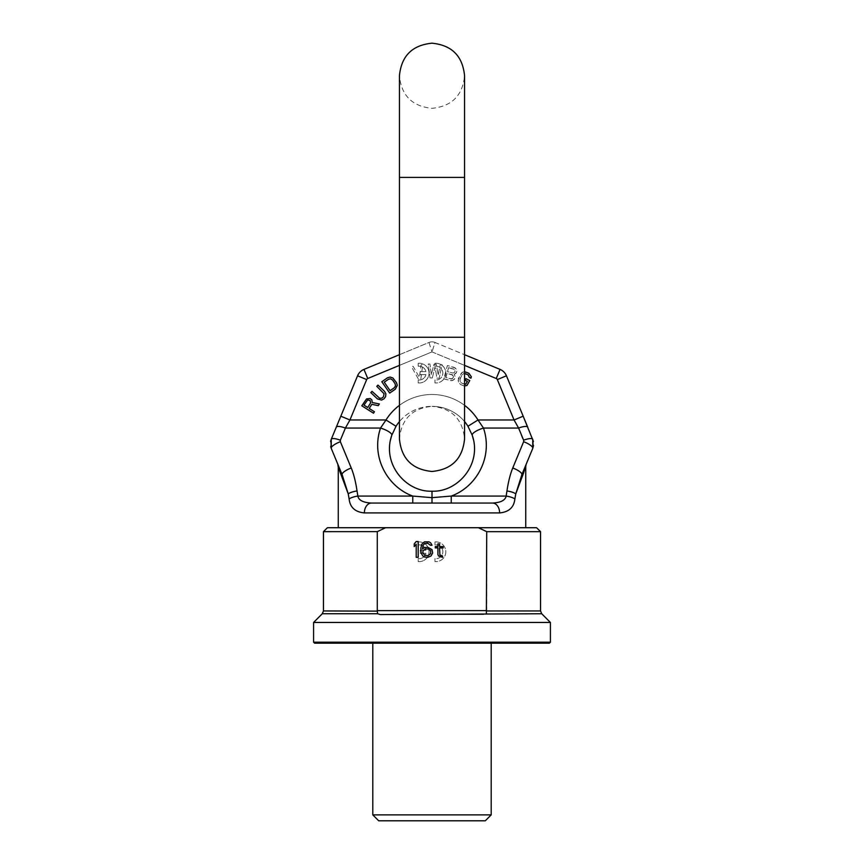 <?xml version="1.0" encoding="UTF-8"?>
<svg xmlns="http://www.w3.org/2000/svg" width="864" height="864" viewBox="0 0 864 864"><rect width="100%" height="100%" fill="white"/><g stroke="black" fill="none" stroke-linecap="round" stroke-linejoin="round"><path stroke-width="0.65" stroke-dasharray="4.32 3.24" d="M549.428 643.172L314.572 643.172M491.206 643.172L372.794 643.172L491.206 643.172M491.206 814.882L372.794 814.882M485.287 820.8L378.713 820.8M550.411 642.19L313.589 642.19M550.411 622.458L313.589 622.458M380.322 614.563L483.678 614.563L486.367 613.742L486.724 610.61L377.276 610.61L377.633 613.742L380.322 614.563L483.678 614.563L380.322 614.563M377.514 612.878L377.633 613.732M479.552 528.239L486.724 531.662L486.724 610.61M486.724 531.662L540.551 531.662M323.449 531.662L377.276 531.662L377.276 610.61M536.598 527.72L327.402 527.72M378.875 530.874L383.94 528.466M385.474 527.774L478.397 527.72M434.959 541.944A9.871 9.871 0 0 1 445.813 551.761A9.871 9.871 0 0 1 434.959 561.578L434.959 558.598A6.912 6.912 0 0 0 442.854 551.761A6.912 6.912 0 0 0 434.959 544.925A6.912 6.912 0 0 1 442.854 551.761A6.912 6.912 0 0 1 434.959 558.598L434.959 561.578A9.871 9.871 0 0 0 445.813 551.761A9.871 9.871 0 0 0 434.959 541.944L434.959 544.925L434.959 541.944M418.187 541.944A9.871 9.871 0 0 1 429.041 551.761A9.871 9.871 0 0 1 418.187 561.578L418.187 558.598A6.912 6.912 0 0 0 425.92 553.241A6.912 6.912 0 0 1 418.187 558.598L418.187 561.578A9.871 9.871 0 0 0 429.041 551.761A9.871 9.871 0 0 0 418.187 541.944L418.187 544.925A6.912 6.912 0 0 1 425.909 550.26A6.912 6.912 0 0 0 418.187 544.925L418.187 541.944M425.92 553.241L420.163 553.241L420.163 550.26L425.909 550.26L420.163 550.26L420.163 553.241L425.92 553.241M418.187 557.323L418.187 541.534L416.21 541.534L414.234 543.888L414.234 546.577L416.21 544.223L416.21 557.323L418.187 557.323M432 549.601L427.723 547.247L424.429 547.582L422.464 548.921L423.122 545.227L424.764 543.553L427.723 543.218L430.358 545.227L432 545.227L430.682 542.884L429.041 541.868L424.429 541.868L421.805 544.223L420.811 548.251L421.146 552.96L422.788 555.984L424.429 556.988L427.723 557.323L431.017 555.984L432.659 552.96L432 549.601M430.682 550.606L430.682 553.63L428.058 555.649L424.764 555.304L422.788 552.625L423.122 550.606L425.747 548.921L428.058 548.921L430.682 550.606M442.53 555.984L439.895 554.969L439.571 547.916L443.189 547.916L443.189 546.577L439.571 546.577L439.571 543.888L437.918 543.888L437.918 546.577L435.294 546.577L435.294 547.916L437.918 547.916L437.918 554.634L438.577 555.984L442.53 557.323L442.53 555.984M432 491.206L432 503.053L492.512 503.053A9.871 7.117 -90 0 1 499.63 512.914L364.37 512.914A9.871 7.117 -90 0 1 371.488 503.053L371.488 503.053M435.737 503.053L429.84 503.053M449.442 503.053L428.231 503.053M412.776 503.053L412.765 496.066C387.472 486.94 370.667 456.97 380.538 428.058A11.837 3.294 -161.5 0 1 391.77 435.283L396.036 426.254A42.433 42.433 0 0 1 432 406.339C412.225 408.272 401.371 419.126 399.438 438.912L399.438 337.262L464.562 337.262L432 337.262L464.562 337.262L464.562 438.912C462.629 419.126 451.775 408.272 432 406.339A42.433 42.433 0 0 1 464.562 421.567M497.329 379.577L506.444 375.808A11.837 11.837 0 0 0 500.04 369.392A11.837 11.837 0 0 1 506.444 375.808L523.174 416.2L514.058 419.98L518.605 428.058L523.638 441.709L512.752 467.975C510.257 474.098 508.324 481.766 506.952 490.979L506.153 496.066L451.235 496.066C476.528 486.94 493.333 456.97 483.462 428.058L478.008 419.98L514.058 419.98L497.329 379.577A1.976 1.976 0 0 0 496.26 378.508L500.04 369.392L435.024 342.468L432 351.896L435.024 342.468A7.895 7.895 0 0 0 428.976 342.468L432 351.896L428.976 342.468L363.96 369.392L367.74 378.508A1.976 1.976 0 0 0 366.671 379.577L349.942 419.98L345.395 428.058L340.362 440.197L340.362 441.709L351.248 467.975C353.743 474.098 355.676 481.766 357.048 490.979L357.847 496.066L412.765 496.066L432 497.664L451.235 496.066L451.235 503.053L492.512 503.053L451.084 503.053M523.638 440.197A9.871 2.678 157.5 0 1 532.753 439.312L527.72 427.162A9.871 2.678 157.5 0 0 518.605 428.058L483.462 428.058A11.837 3.294 -18.5 0 0 472.23 435.283L467.964 426.254A42.433 42.433 0 0 0 399.438 421.567M434.959 363.29A9.871 9.871 0 0 1 445.813 373.108A9.871 9.871 0 0 1 434.959 382.925L434.959 379.944A6.912 6.912 0 0 0 442.854 373.108A6.912 6.912 0 0 0 434.959 366.271A6.912 6.912 0 0 1 442.854 373.108A6.912 6.912 0 0 1 434.959 379.944L434.959 382.925A9.871 9.871 0 0 0 445.813 373.108A9.871 9.871 0 0 0 434.959 363.29L434.959 366.271L434.959 363.29M418.187 363.29A9.871 9.871 0 0 1 429.041 373.108A9.871 9.871 0 0 1 418.187 382.925L418.187 379.944A6.912 6.912 0 0 0 425.92 374.587A6.912 6.912 0 0 1 418.187 379.944L418.187 382.925A9.871 9.871 0 0 0 429.041 373.108A9.871 9.871 0 0 0 418.187 363.29L418.187 366.271A6.912 6.912 0 0 1 425.909 371.606A6.912 6.912 0 0 0 418.187 366.271L418.187 363.29M425.92 374.587L420.163 374.587L420.163 371.606L425.909 371.606L420.163 371.606L420.163 374.587L425.92 374.587M399.438 354.704L428.976 342.468A7.895 7.895 -0 0 1 435.024 342.468L464.562 354.704M533.401 441.439L532.753 448.373L521.867 474.638L515.776 493.862L514.879 498.949A9.871 2.851 -170.8 0 0 506.153 496.066M512.752 467.975A9.871 2.678 -157.5 0 1 521.867 474.638L529.524 456.149M506.952 490.979A9.871 2.851 -171.3 0 1 515.776 493.862L525.744 467.24L526.154 464.422M330.599 441.439L331.247 448.373L342.133 474.638L348.224 493.862L338.256 467.24L337.846 464.422M357.048 490.979A9.871 2.851 -8.7 0 0 348.224 493.862L349.121 498.949A9.871 2.851 -9.2 0 1 357.847 496.066M341.258 472.522L340.006 469.508A9.871 8.521 157.5 0 1 340.513 473.278M338.159 465.059L337.511 463.493M351.248 467.975A9.871 2.678 -22.5 0 0 342.133 474.638M340.362 440.197A9.871 2.678 22.5 0 0 331.247 439.312L336.28 427.162A9.871 2.678 22.5 0 1 345.395 428.058L380.538 428.058L385.992 419.98L349.942 419.98L340.826 416.2L357.556 375.808A11.837 11.837 0 0 1 363.96 369.392M369.209 408.434L371.822 404.309L378.27 405.67L379.35 403.963L372.254 402.527L371.844 399.881L370.256 398.542L366.541 398.909L361.822 405.799L373.496 413.197L374.414 411.739L369.209 408.434M384.566 391.403L377.968 385.106L376.78 386.359L384.016 393.671L383.508 396.76L381.704 398.228L379.652 398.25L372.006 391.36L370.818 392.602L377.406 398.898L381.564 400.075L383.994 398.812L385.56 396.738L385.884 393.854L384.566 391.403M387.482 377.806L381.812 381.748L389.696 393.088L395.366 389.146L397.267 385.322L396.468 382.655L392.872 377.989L390.118 377.05L387.482 377.806M420.844 378.961L422.788 364.532L421.092 364.856L419.386 377.449L413.176 366.358L411.48 366.682L418.586 379.393L420.844 378.961L422.788 364.532L421.092 364.856L419.386 377.449L413.176 366.358L411.48 366.682L418.586 379.393L420.844 378.961M432.302 377.978L435.046 366.908L436.903 378.162L439.204 378.259L442.055 364.543L440.327 364.478L438.188 374.976L436.309 364.316L434.009 364.219L431.287 374.706L429.98 364.068L428.252 363.992L430.002 377.892L432.302 377.978L435.046 366.908L436.903 378.162L439.204 378.259L442.055 364.543L440.327 364.478L438.188 374.976L436.309 364.316L434.009 364.219L431.287 374.706L429.98 364.068L428.252 363.992L430.002 377.892L432.302 377.978M454.248 374.35L456.008 373.302L456.818 371.39L455.35 367.956L447.358 365.526L443.804 378.875L451.948 380.732L454.421 379.264L455.306 377.071L454.248 374.35L456.516 372.524L456.235 369.101L454.032 367.297L447.358 365.526L443.804 378.875L450.479 380.646L453.287 380.182L455.306 377.071L454.248 374.35M467.78 384.512L469.746 380.57L465.88 378.648L465.091 380.225L467.413 381.38L466.366 383.486L464.681 384.286L460.296 382.104L459.929 378.972L461.894 375.019L463.579 373.561L468.104 374.825L469.379 377.428L470.923 378.194L470.815 375.192L466.571 372.092L462.305 372.265L458.384 378.205L458.482 382.514L460.415 384.458L464.152 385.992L467.003 385.441L467.78 384.512M370.645 402.872L367.718 407.495L363.992 405.13L367.632 399.935L370.084 400.475L370.645 402.872M384.242 382.201L388.487 379.253L390.647 378.821L392.537 380.02L395.053 383.638L395.518 385.819L394.362 387.698L390.107 390.658L384.242 382.201M448.578 367.675L454.615 369.587L455.08 371.228L454.421 372.578L452.801 373.054L447.52 371.65L448.578 367.675L453.859 369.079L455.08 371.228L454.421 372.578L452.801 373.054L447.52 371.65L448.578 367.675M453.557 376.909L452.12 378.961L445.932 377.611L447.066 373.356L453.103 375.268L453.33 377.762L451.213 379.015L445.932 377.611L447.066 373.356L452.347 374.76L453.557 376.909M522.742 472.522L523.994 469.508A9.871 8.521 22.5 0 0 523.487 473.278M525.841 465.059L526.489 463.493M464.562 371.725L462.305 372.265L460.35 374.252L457.974 380.948L460.415 384.458L464.562 385.992M464.562 384.264L461.203 382.882L459.67 380.149L461.894 375.019L464.562 373.432M486.367 613.742L541.706 613.742M322.294 613.742L377.633 613.742M540.551 610.945L486.691 610.945M377.309 610.945L323.449 610.945M432 351.896L464.562 365.386L432 351.896L399.438 365.386L432 351.896M478.008 419.98A54.27 54.27 0 0 0 385.992 419.98L396.036 426.254A42.433 42.433 0 0 1 467.964 426.254L478.008 419.98M523.638 441.709A9.871 2.678 -157.5 0 1 532.753 448.362M340.362 441.709A9.871 2.678 -22.5 0 0 331.247 448.373M366.671 379.577L357.556 375.808M464.562 405.356A54.27 54.27 0 0 0 399.438 405.356M432 177.401L399.438 177.401L432 177.401L399.438 177.401L399.438 75.762C401.371 95.548 412.225 106.402 432 108.324C451.775 106.402 462.629 95.548 464.562 75.762L464.562 177.401L432 177.401M391.77 435.283L390.55 439.711M472.23 435.283L473.45 439.711M533.52 445.576L532.764 439.355M337.975 464.616L337.565 463.612L337.975 464.616M526.435 463.612L526.025 464.616L526.435 463.612M429.808 503.053L432 503.053M330.674 446.602L331.236 439.355M399.438 177.401L399.438 337.262M464.562 177.401L464.562 337.262"/><path stroke-width="1.3" d="M313.589 642.19L550.411 642.19L549.428 643.172L314.572 643.172L313.589 642.19L313.589 622.458L322.294 613.742L323.449 610.945L377.33 611.14M372.794 643.172L372.794 814.882L378.713 820.8L485.287 820.8L491.206 814.882L372.794 814.882M491.206 643.172L491.206 814.882M550.411 642.19L550.411 622.458L313.589 622.458M486.724 531.662L478.397 527.72L536.598 527.72L540.551 531.662L486.724 531.662L486.378 613.688M550.411 622.458L541.706 613.742L380.322 614.563L377.633 613.742L377.309 610.945M377.633 613.732L322.294 613.742M377.374 531.619L323.449 531.662L327.402 527.72L385.603 527.72L377.276 531.662L377.276 610.61L486.724 610.61M478.397 527.72L385.603 527.72L478.429 527.731M478.526 527.774L479.552 528.239M377.417 531.598L378.875 530.874M383.94 528.466L385.474 527.774M418.187 557.323L418.187 541.534L416.21 541.534L414.234 543.888L414.234 546.577L416.21 544.223L416.21 557.323L418.187 557.323M432 549.601L427.723 547.247L424.429 547.582L422.464 548.921L423.122 545.227L424.764 543.553L427.723 543.218L430.358 545.227L432 545.227L430.682 542.884L429.041 541.868L424.429 541.868L421.805 544.223L420.811 548.251L421.146 552.96L422.788 555.984L424.429 556.988L427.723 557.323L431.017 555.984L432.659 552.96L432 549.601M442.53 555.984L439.895 554.969L439.571 547.916L443.189 547.916L443.189 546.577L439.571 546.577L439.571 543.888L437.918 543.888L437.918 546.577L435.294 546.577L435.294 547.916L437.918 547.916L437.918 554.634L438.577 555.984L442.53 557.323L442.53 555.984M430.682 550.606L430.682 553.63L428.058 555.649L424.764 555.304L422.788 552.625L423.122 550.606L425.747 548.921L428.058 548.921L430.682 550.606M429.84 503.053L413.046 503.053M464.562 354.704L500.04 369.392L496.26 378.508L464.562 365.386L496.26 378.508A1.976 1.976 0 0 1 497.329 379.577L514.058 419.98L518.605 428.058L523.638 440.197L523.638 441.709L512.752 467.975C510.257 474.098 508.324 481.766 506.952 490.979L506.153 496.066C505.332 500.288 500.785 502.61 492.512 503.053L451.235 503.053L451.235 496.066C476.528 486.94 493.333 456.97 483.462 428.058L478.008 419.98L514.058 419.98L523.174 416.2L533.401 441.439M435.737 503.053L449.442 503.053M497.329 379.577L506.444 375.808A11.837 11.837 0 0 0 500.04 369.392A11.837 11.837 0 0 1 506.444 375.808L527.72 427.162A9.871 2.678 -22.5 0 0 518.605 428.058L483.462 428.058A11.837 3.294 161.5 0 0 472.23 435.283C482.274 463.892 458.104 492.242 432 491.206C405.896 492.242 381.726 463.892 391.77 435.283C381.726 463.892 405.896 492.242 432 491.206L432 503.053L371.488 503.053A9.871 7.117 90 0 0 364.37 512.914L499.63 512.914C508.885 512.039 513.961 507.384 514.879 498.949C513.961 507.384 508.885 512.039 499.63 512.914A9.871 7.117 90 0 0 492.512 503.053L371.488 503.053C363.215 502.61 358.668 500.288 357.847 496.066A9.871 2.851 170.8 0 0 349.121 498.949C350.039 507.384 355.115 512.039 364.37 512.914C355.115 512.039 350.039 507.384 349.121 498.949L348.224 493.862L338.256 467.24L337.846 464.432M523.638 440.197A9.871 2.678 -22.5 0 1 532.753 439.312L532.753 448.373L522.742 472.522M525.744 527.72L525.744 467.24A9.871 9.871 -157.5 0 1 526.5 463.471L523.994 469.508A9.871 8.521 -157.5 0 0 523.487 473.278L526.154 464.432M338.256 527.72L338.256 467.24A9.871 9.871 157.5 0 0 337.5 463.471L340.006 469.508A9.871 8.521 -22.5 0 1 340.513 473.278M512.752 467.975A9.871 2.678 22.5 0 1 521.867 474.638L515.776 493.862L523.487 473.278M506.952 490.979A9.871 2.851 8.7 0 1 515.776 493.862L514.879 498.949A9.871 2.851 9.2 0 0 506.153 496.066C505.332 500.288 500.785 502.61 492.512 503.053M339.898 469.26L338.159 465.059M506.153 496.066L451.235 496.066L432 497.664L412.765 496.066C387.472 486.94 370.667 456.97 380.538 428.058L385.992 419.98L349.942 419.98L340.826 416.2L331.247 439.312L331.247 448.373L341.258 472.522M399.438 354.704L363.96 369.392L367.74 378.508L399.438 365.386L367.74 378.508A1.976 1.976 0 0 0 366.671 379.577L349.942 419.98L345.395 428.058L340.362 440.197L340.362 441.709L351.248 467.975A9.871 2.678 157.5 0 0 342.133 474.638L340.006 469.508M524.102 469.26L525.841 465.059M521.867 474.638L523.994 469.508M432 491.206C458.104 492.242 482.274 463.892 472.23 435.283L467.964 426.254A42.433 42.433 0 0 0 464.562 421.567M366.671 379.577L357.556 375.808A11.837 11.837 0 0 1 363.96 369.392A11.837 11.837 0 0 0 357.556 375.808L336.28 427.162A9.871 2.678 -157.5 0 1 345.395 428.058L380.538 428.058A11.837 3.294 18.5 0 1 391.77 435.283L396.036 426.254A42.433 42.433 0 0 1 399.438 421.567M351.248 467.975C353.743 474.098 355.676 481.766 357.048 490.979L357.847 496.066L412.765 496.066L412.765 503.053M432 503.053L451.224 503.053M342.133 474.638L348.224 493.862A9.871 2.851 171.3 0 1 357.048 490.979M340.362 440.197A9.871 2.678 -157.5 0 0 331.247 439.312L330.599 441.439M369.209 408.434L371.822 404.309L378.27 405.67L379.35 403.963L372.254 402.527L371.844 399.881L370.256 398.542L366.541 398.909L361.822 405.799L373.496 413.197L374.414 411.739L369.209 408.434M370.645 402.872L367.718 407.495L363.992 405.13L367.632 399.935L370.084 400.475L370.645 402.872M384.566 391.403L377.968 385.106L376.78 386.359L384.016 393.671L383.508 396.76L381.704 398.228L379.652 398.25L372.006 391.36L370.818 392.602L377.406 398.898L381.564 400.075L383.994 398.812L385.56 396.738L385.884 393.854L384.566 391.403M387.482 377.806L381.812 381.748L389.696 393.088L395.366 389.146L397.267 385.322L396.468 382.655L392.872 377.989L390.118 377.05L387.482 377.806M384.242 382.201L388.487 379.253L390.647 378.821L392.537 380.02L395.053 383.638L395.518 385.819L394.362 387.698L390.107 390.658L384.242 382.201M464.562 385.992L467.003 385.441L469.746 380.57L465.88 378.648L465.091 380.225L467.413 381.38L465.718 384.145L464.562 384.264M464.562 373.432L468.104 374.825L469.379 377.428L470.923 378.194L471.323 376.758L468.882 373.248L464.562 371.725M357.847 496.066C358.668 500.288 363.215 502.61 371.488 503.053M486.691 610.945L540.551 610.945L541.706 613.742M523.638 441.709A9.871 2.678 22.5 0 1 532.753 448.373A9.871 2.678 -157.5 0 1 532.753 448.373L533.52 445.576M467.964 426.254L478.008 419.98A54.27 54.27 0 0 0 464.562 405.356M399.438 405.356A54.27 54.27 0 0 0 385.992 419.98L396.036 426.254M340.362 441.709A9.871 2.678 157.5 0 0 331.247 448.373L331.247 439.312M399.438 177.401L464.562 177.401L464.562 75.762C462.629 55.987 451.775 45.133 432 43.2C412.225 45.133 401.371 55.987 399.438 75.762L399.438 337.262L464.562 337.262L464.562 177.401M540.551 531.662L540.551 610.945M323.449 531.662L323.449 610.945M527.72 427.162L523.174 416.2M339.962 469.411L337.975 464.616L339.962 469.411M337.565 463.612L337.284 462.974L337.565 463.612M334.476 456.149L331.247 448.373L334.476 456.149M526.716 462.974L526.435 463.612L526.716 462.974M526.025 464.616L524.038 469.411L526.025 464.616M529.524 456.149L532.753 448.373L532.764 439.355M472.23 435.283L473.45 439.711M391.77 435.283L390.55 439.711M428.231 503.053L429.808 503.053M340.826 416.2L336.28 427.162M331.247 448.362L330.674 446.602M464.562 337.262L464.562 438.912C462.629 458.687 451.775 469.541 432 471.474C412.225 469.541 401.371 458.687 399.438 438.912L399.438 337.262"/></g></svg>
